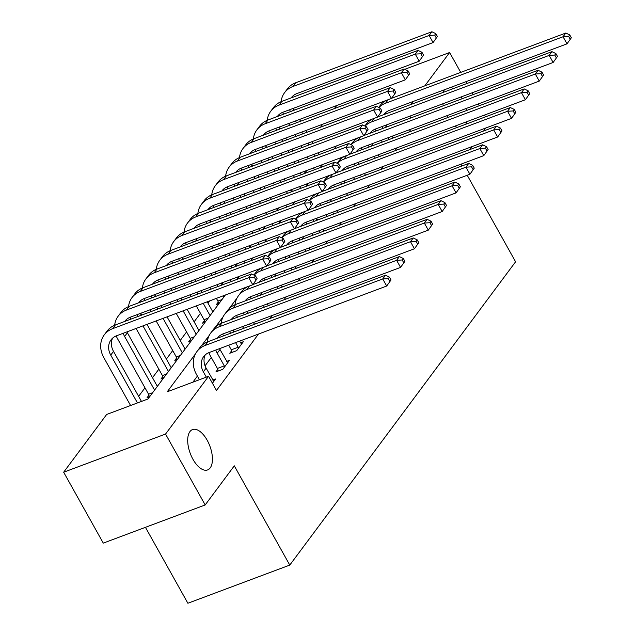 <?xml version="1.0" encoding="UTF-8"?>
<svg xmlns="http://www.w3.org/2000/svg" width="635" height="635" viewBox="0 0 635 635"><rect width="100%" height="100%" fill="white"/><g stroke="black" fill="none" stroke-linecap="round" stroke-linejoin="round"><path stroke-width="0.95" d="M447.794 117.538A21.542 10.477 -110.5 0 1 447.627 117.253A21.542 10.477 -110.5 0 1 446.818 115.729M443.246 105.807A21.542 10.477 -110.5 0 1 442.841 103.783M443.174 92.4A21.542 10.477 -110.5 0 1 444.452 89.749M450.683 87.416A21.542 10.477 -110.5 0 1 453.39 88.575M461.113 96.941A21.542 10.477 -110.5 0 1 461.836 98.171A21.542 10.477 -110.5 0 1 462.137 98.735M192.961 459.295A21.542 10.477 -110.5 0 1 192.508 429.585A21.542 10.477 -110.5 0 1 207.169 440.214A21.542 10.477 -110.5 0 1 207.621 469.924A21.542 10.477 -110.5 0 1 192.961 459.295M145.447 527.32L187.881 603.25L289.774 565.086L515.588 261.787L467.225 175.26M289.774 565.086L234.299 465.828L205.176 504.952L103.283 543.115L63.659 472.218L106.656 414.464L147.963 398.994L225.385 295.005M306.8 170.474L305.086 172.776M292.933 189.103L291.211 191.405M279.059 207.732L277.344 210.034M265.192 226.362L263.469 228.671M251.317 244.991L249.603 247.301M237.45 263.62L235.728 265.93M223.576 282.25L221.861 284.559M209.709 300.879L207.986 303.189M200.462 313.301L194.119 321.818M186.587 331.93L180.245 340.447M172.72 350.56L166.378 359.077M158.845 369.189L152.503 377.706M144.978 387.818L138.636 396.335M320.54 127.198L322.786 124.182M334.407 108.569L336.653 105.553M149.677 396.692L147.082 397.669L148.892 395.232M163.552 378.063L160.949 379.039L162.758 376.603M177.419 359.434L174.823 360.402L176.633 357.973M191.294 340.805L188.69 341.773L190.5 339.344M205.161 322.175L202.565 323.144L204.375 320.715M219.035 303.546L216.432 304.514L218.242 302.085M195.429 353.909L167.243 391.771L208.55 376.301L216.472 390.477L258.493 334.05M270.113 318.437L272.359 315.42M283.988 299.807L286.234 296.791M297.855 281.178L300.101 278.162M311.729 262.549L313.968 259.532M325.596 243.919L327.843 240.903M339.471 225.29L341.709 222.274M353.338 206.653L355.584 203.644M367.213 188.023L369.451 185.015M381.079 169.394L383.326 166.386M394.954 150.765L397.192 147.749M408.821 132.136L411.067 129.119M211.272 357.457L205.049 365.816M197.398 376.095L192.873 382.175M212.431 383.246L215.598 378.984L212.788 380.04M217.741 369.443L215.932 371.88L222.814 369.3L229.473 360.355L226.663 361.41M231.608 350.814L229.799 353.25L236.68 350.671L243.34 341.725L240.53 342.781M257.032 323.334L254.405 324.152M270.907 304.705L268.272 305.522M284.774 286.075L282.138 286.893M298.648 267.446L296.013 268.264M312.515 248.817L309.88 249.626M326.39 230.188L323.755 230.997M340.257 211.558L337.622 212.368M354.132 192.929L351.496 193.738M367.998 174.3L365.363 175.109M381.873 155.67L379.238 156.48M395.74 137.033L393.105 137.851M205.176 504.952L165.552 434.054L63.659 472.218M485.561 116.824L484.561 115.03M479.354 105.72L478.353 103.918M473.146 94.607L472.146 92.813M466.939 83.502L465.931 81.701M460.732 72.39L449.62 52.514L424.807 85.844M404.773 69.31L449.62 52.514M465.963 108.561A21.542 10.477 -110.5 0 1 466.415 110.561M466.638 121.737A21.542 10.477 -110.5 0 1 465.828 124.222M457.208 127.444A21.542 10.477 -110.5 0 1 454.97 126.111M461.018 164.148L462.026 165.949M485.839 127.984L483.6 131M471.972 146.614L469.725 149.63M413.179 101.465L410.932 104.473M410.901 117.919L409.9 116.126M208.55 376.301L165.552 434.054M355.632 138.748L354.012 140.922M341.757 157.377L340.146 159.552M327.89 176.006L326.271 178.181M314.015 194.635L312.404 196.81M300.149 213.265L298.529 215.44M286.274 231.894L284.663 234.069M272.407 250.523L270.788 252.698M258.532 269.153L256.921 271.328M244.665 287.79L243.046 289.957M237.045 298.021L229.179 308.586M223.171 316.651L215.305 327.215M209.304 335.28L201.438 345.845M237.014 279.392L239.26 276.376M250.881 260.763L253.127 257.747M264.755 242.133L267.002 239.117M278.622 223.504L280.868 220.488M292.497 204.875L294.743 201.859M306.364 186.245L308.61 183.229M320.238 167.616L322.485 164.6M334.105 148.979L336.352 145.971M213.789 381.421L206.129 368.125A16.827 14.033 36.7 0 1 205.2 354.917M206.311 377.142L203.359 371.848A16.827 14.033 36.7 0 1 203.629 356.64A16.827 14.033 36.7 0 1 209.201 352.512L386.691 286.028L382.73 278.94L205.24 345.424A25.241 21.05 -143.3 0 0 196.882 351.615A25.241 21.05 -143.3 0 0 196.469 374.428L199.43 379.722M391.025 279.956L386.691 286.028L391.025 279.956L389.438 277.122L388.334 278.606L389.914 281.448M388.334 278.606L382.73 278.94L385.508 275.217L208.01 341.693A25.241 21.05 -143.3 0 0 199.652 347.893L196.882 351.615M385.508 275.217L389.438 277.122M257.096 278.678L255.508 275.844L254.397 277.328L255.984 280.17L257.096 278.678L252.762 284.75L248.801 277.662L112.617 328.676A25.241 21.05 -143.3 0 0 104.259 334.867A25.241 21.05 -143.3 0 0 103.846 357.68L130.58 405.503M137.462 402.931L110.736 355.1A16.827 14.033 36.7 0 1 111.006 339.892A16.827 14.033 36.7 0 1 116.578 335.764L252.762 284.75L255.984 280.17M141.478 401.423L113.506 351.377A16.827 14.033 36.7 0 1 112.578 338.169M254.397 277.328L248.801 277.662L251.571 273.939L115.387 324.945A25.241 21.05 -143.3 0 0 107.029 331.145L104.259 334.867M251.571 273.939L255.508 275.844M227.663 362.783L220.004 349.496A16.827 14.033 36.7 0 1 219.551 348.639M218.257 371.007L217.408 368.435L224.29 365.855L217.226 353.219A16.827 14.033 36.7 0 1 215.837 350.028M224.29 365.855L224.623 366.863M208.844 352.655A25.241 21.05 -143.3 0 0 210.344 355.798L217.408 368.435M217.368 338.193A16.827 14.033 36.7 0 1 217.495 338.01A16.827 14.033 36.7 0 1 223.076 333.883L400.566 267.398L396.597 260.31L219.107 326.795A25.241 21.05 -143.3 0 0 210.749 332.986A25.241 21.05 -143.3 0 0 207.28 341.987M218.488 337.772A16.827 14.033 36.7 0 1 219.075 336.288M404.9 261.326L400.566 267.398L404.9 261.326L403.312 258.485L402.201 259.977L403.789 262.811M402.201 259.977L396.597 260.31L399.375 256.588L221.885 323.064A25.241 21.05 -143.3 0 0 213.527 329.263L210.749 332.986M399.375 256.588L403.312 258.485M241.53 344.154L239.609 341.122M234.402 331.811L233.87 330.867A16.827 14.033 36.7 0 1 233.418 330.01M232.124 352.377L231.275 349.806L238.157 347.226L235.593 342.63M238.157 347.226L238.49 348.234M228.703 345.21L231.275 349.806M230.441 333.296A16.827 14.033 36.7 0 1 229.711 331.399M231.235 319.564A16.827 14.033 36.7 0 1 231.37 319.381A16.827 14.033 36.7 0 1 236.942 315.254L414.433 248.769L410.472 241.681L232.981 308.166A25.241 21.05 -143.3 0 0 224.623 314.357A25.241 21.05 -143.3 0 0 221.155 323.358M232.354 319.143A16.827 14.033 36.7 0 1 232.942 317.659M418.767 242.697L414.433 248.769L418.767 242.697L417.179 239.855L416.076 241.348L417.655 244.181M416.076 241.348L410.472 241.681L413.242 237.958L235.752 304.435A25.241 21.05 -143.3 0 0 227.393 310.634L224.623 314.357M222.718 334.026A25.241 21.05 -143.3 0 0 223.536 335.883M413.242 237.958L417.179 239.855M254.484 324.294L253.476 322.493M248.269 313.182L247.745 312.237A16.827 14.033 36.7 0 1 247.293 311.38M250.468 325.795L249.46 324.001M242.578 326.58L243.578 328.374M244.308 314.666A16.827 14.033 36.7 0 1 243.578 312.769M245.11 300.934A16.827 14.033 36.7 0 1 245.237 300.752A16.827 14.033 36.7 0 1 250.809 296.624L428.308 230.14L424.339 223.052L246.848 289.536A25.241 21.05 -143.3 0 0 238.49 295.727A25.241 21.05 -143.3 0 0 235.021 304.729M246.229 300.514A16.827 14.033 36.7 0 1 246.817 299.029M432.641 224.068L428.308 230.14L432.641 224.068L431.054 221.226L429.943 222.718L431.53 225.552M429.943 222.718L424.339 223.052L427.117 219.321L252.889 284.583M247.682 286.655A25.241 21.05 -143.3 0 0 241.268 292.005L238.49 295.727M236.585 315.397A25.241 21.05 -143.3 0 0 237.411 317.254M427.117 219.321L431.054 221.226M149.408 396.796L148.558 394.224L152.662 392.684M116.221 335.899A25.241 21.05 -143.3 0 0 117.721 339.05L148.558 394.224M154.583 390.104L124.603 336.471A16.827 14.033 36.7 0 1 123.214 333.28M157.353 386.382L127.381 332.748A16.827 14.033 36.7 0 1 126.929 331.883M124.746 321.445A16.827 14.033 36.7 0 1 124.873 321.262A16.827 14.033 36.7 0 1 130.453 317.135L266.629 266.121L262.668 259.032L126.484 310.047A25.241 21.05 -143.3 0 0 118.126 316.238A25.241 21.05 -143.3 0 0 114.657 325.239M125.865 321.024A16.827 14.033 36.7 0 1 126.452 319.54M270.962 260.048L266.629 266.121L270.962 260.048L269.383 257.215L268.272 258.699L269.859 261.541M268.272 258.699L262.668 259.032L265.446 255.31L129.262 306.316A25.241 21.05 -143.3 0 0 120.904 312.515L118.126 316.238M265.446 255.31L269.383 257.215M163.274 378.166L162.425 375.595L166.529 374.055M136.081 328.454L162.425 375.595M168.45 371.475L142.97 325.882M171.228 367.752L146.987 324.374M141.78 315.063L141.248 314.111A16.827 14.033 36.7 0 1 140.795 313.253M137.819 316.548A16.827 14.033 36.7 0 1 137.089 314.65M138.613 302.816A16.827 14.033 36.7 0 1 138.748 302.633A16.827 14.033 36.7 0 1 144.32 298.506L280.503 247.491L276.542 240.403L140.359 291.417A25.241 21.05 -143.3 0 0 132.001 297.609A25.241 21.05 -143.3 0 0 128.532 306.61M139.732 302.395A16.827 14.033 36.7 0 1 140.319 300.911M284.837 241.419L280.503 247.491L284.837 241.419L283.25 238.585L282.138 240.07L283.726 242.911M282.138 240.07L276.542 240.403L279.313 236.68L143.129 287.687A25.241 21.05 -143.3 0 0 134.771 293.886L132.001 297.609M130.096 317.27A25.241 21.05 -143.3 0 0 130.913 319.135M279.313 236.68L283.25 238.585M177.149 359.537L176.3 356.965L180.403 355.425M149.955 309.824L150.955 311.626M156.162 320.937L176.3 356.965M182.324 352.846L163.044 318.357M157.845 309.047L156.837 307.253M185.095 349.123L167.061 316.857M161.861 307.538L160.853 305.745M155.646 296.434L155.123 295.481A16.827 14.033 36.7 0 1 154.67 294.624M151.686 297.918A16.827 14.033 36.7 0 1 150.955 296.021M152.487 284.186A16.827 14.033 36.7 0 1 152.614 284.004A16.827 14.033 36.7 0 1 158.194 279.876L294.37 228.862L290.409 221.774L154.226 272.78A25.241 21.05 -143.3 0 0 145.867 278.979A25.241 21.05 -143.3 0 0 142.399 287.98M153.607 283.766A16.827 14.033 36.7 0 1 154.194 282.281M298.704 222.79L294.37 228.862L298.704 222.79L297.124 219.956L296.013 221.44L297.601 224.282M296.013 221.44L290.409 221.774L293.187 218.051L157.004 269.057A25.241 21.05 -143.3 0 0 148.646 275.249L145.867 278.979M143.962 298.64A25.241 21.05 -143.3 0 0 144.788 300.506M293.187 218.051L297.124 219.956M268.351 305.665L267.343 303.863M262.144 294.553L261.612 293.608A16.827 14.033 36.7 0 1 261.16 292.743M264.335 307.165L263.334 305.372M256.445 307.951L257.453 309.745M258.183 296.037A16.827 14.033 36.7 0 1 257.453 294.14M258.977 282.305A16.827 14.033 36.7 0 1 259.112 282.123A16.827 14.033 36.7 0 1 264.684 277.995L442.174 211.511L438.214 204.422L260.723 270.907A25.241 21.05 -143.3 0 0 254.056 275.138M260.096 281.884A16.827 14.033 36.7 0 1 260.683 280.4M446.508 205.438L442.174 211.511L446.508 205.438L444.921 202.597L443.817 204.089L445.397 206.923M443.817 204.089L438.214 204.422L440.984 200.692L266.756 265.954M261.549 268.026A25.241 21.05 -143.3 0 0 255.135 273.375L253.881 275.058M250.452 296.759A25.241 21.05 -143.3 0 0 251.277 298.625M440.984 200.692L444.921 202.597M191.016 340.908L190.167 338.336L194.27 336.796M163.822 291.195L164.83 292.997M170.029 302.308L171.037 304.101M176.244 313.412L190.167 338.336M196.191 334.216L183.126 310.84M177.919 301.522L176.919 299.728M171.712 290.417L170.712 288.615M198.969 330.494L187.142 309.332M181.935 300.022L180.935 298.228M175.728 288.909L174.728 287.115M169.521 277.805L168.989 276.852A16.827 14.033 36.7 0 1 168.537 275.995M165.56 279.289A16.827 14.033 36.7 0 1 164.83 277.392M166.354 265.557A16.827 14.033 36.7 0 1 166.489 265.374A16.827 14.033 36.7 0 1 172.061 261.247L308.245 210.233L304.284 203.144L168.1 254.151A25.241 21.05 -143.3 0 0 159.742 260.35A25.241 21.05 -143.3 0 0 156.273 269.351M167.473 265.136A16.827 14.033 36.7 0 1 168.061 263.652M312.579 204.16L308.245 210.233L312.579 204.16L310.991 201.319L309.88 202.811L311.467 205.645M309.88 202.811L304.284 203.144L307.054 199.422L170.871 250.428A25.241 21.05 -143.3 0 0 162.512 256.619L159.742 260.35M157.837 280.011A25.241 21.05 -143.3 0 0 158.655 281.876M307.054 199.422L310.991 201.319M282.226 287.036L281.218 285.234M276.011 275.923L275.487 274.971A16.827 14.033 36.7 0 1 275.034 274.114M278.209 288.536L277.201 286.742M270.32 289.314L271.32 291.116M272.05 277.408A16.827 14.033 36.7 0 1 271.32 275.511M272.852 263.676A16.827 14.033 36.7 0 1 272.979 263.493A16.827 14.033 36.7 0 1 278.551 259.366L456.049 192.881L452.08 185.793L274.59 252.278A25.241 21.05 -143.3 0 0 267.93 256.508M273.971 263.255A16.827 14.033 36.7 0 1 274.55 261.771M460.383 186.801L456.049 192.881L460.383 186.801L458.795 183.967L457.684 185.46L459.272 188.293M457.684 185.46L452.08 185.793L454.858 182.062L280.63 247.325M275.423 249.396A25.241 21.05 -143.3 0 0 269.01 254.746L267.756 256.429M264.327 278.13A25.241 21.05 -143.3 0 0 265.152 279.995M454.858 182.062L458.795 183.967M296.093 268.399L295.084 266.605M289.885 257.294L289.354 256.342A16.827 14.033 36.7 0 1 288.901 255.484M292.076 269.907L291.068 268.113M284.186 270.685L285.194 272.486M285.925 258.778A16.827 14.033 36.7 0 1 285.186 256.881M286.718 245.047A16.827 14.033 36.7 0 1 286.853 244.864A16.827 14.033 36.7 0 1 292.425 240.736L469.916 174.252L465.955 167.164L288.465 233.64A25.241 21.05 -143.3 0 0 281.797 237.879M287.838 244.626A16.827 14.033 36.7 0 1 288.425 243.141M474.25 168.172L469.916 174.252L474.25 168.172L472.662 165.338L471.559 166.83L473.139 169.664M471.559 166.83L465.955 167.164L468.725 163.433L294.497 228.695M289.29 230.767A25.241 21.05 -143.3 0 0 282.877 236.109L281.623 237.792M278.193 259.501A25.241 21.05 -143.3 0 0 279.019 261.366M468.725 163.433L472.662 165.338M309.959 249.769L308.959 247.975M303.752 238.665L303.22 237.712A16.827 14.033 36.7 0 1 302.776 236.855M305.951 251.277L304.943 249.476M298.061 252.055L299.061 253.857M299.791 240.149A16.827 14.033 36.7 0 1 299.061 238.244M300.593 226.417A16.827 14.033 36.7 0 1 300.72 226.235A16.827 14.033 36.7 0 1 306.292 222.107L483.791 155.623L479.822 148.534L302.331 215.011A25.241 21.05 -143.3 0 0 295.672 219.25M301.712 225.996A16.827 14.033 36.7 0 1 302.292 224.512M488.117 149.542L483.791 155.623L488.117 149.542L486.537 146.709L485.426 148.201L487.013 151.035M485.426 148.201L479.822 148.534L482.6 144.804L308.372 210.066M303.165 212.138A25.241 21.05 -143.3 0 0 296.743 217.48L295.497 219.162M292.068 240.871A25.241 21.05 -143.3 0 0 292.894 242.737M482.6 144.804L486.537 146.709M323.834 231.14L322.826 229.346M317.627 220.035L317.095 219.083A16.827 14.033 36.7 0 1 316.643 218.226M319.818 232.648L318.81 230.846M311.928 233.426L312.936 235.228M313.666 221.52A16.827 14.033 36.7 0 1 312.928 219.615M314.46 207.788A16.827 14.033 36.7 0 1 314.595 207.605A16.827 14.033 36.7 0 1 320.167 203.478L497.657 136.993L493.697 129.905L316.206 196.382A25.241 21.05 -143.3 0 0 309.539 200.62M315.579 207.367A16.827 14.033 36.7 0 1 316.166 205.883M501.991 130.913L497.657 136.993L501.991 130.913L500.404 128.079L499.293 129.572L500.88 132.405M499.293 129.572L493.697 129.905L496.467 126.174L322.239 191.437M317.032 193.508A25.241 21.05 -143.3 0 0 310.618 198.85L309.364 200.533M305.935 222.242A25.241 21.05 -143.3 0 0 306.761 224.099M496.467 126.174L500.404 128.079M337.701 212.511L336.701 210.717M331.494 201.406L330.962 200.454A16.827 14.033 36.7 0 1 330.517 199.596M333.685 214.019L332.684 212.217M325.803 214.797L326.803 216.598M327.533 202.89A16.827 14.033 36.7 0 1 326.803 200.985M328.335 189.159A16.827 14.033 36.7 0 1 328.462 188.976A16.827 14.033 36.7 0 1 334.034 184.841L511.532 118.364L507.563 111.268L330.073 177.752A25.241 21.05 -143.3 0 0 323.413 181.991M329.454 188.738A16.827 14.033 36.7 0 1 330.033 187.246M515.858 112.284L511.532 118.364L515.858 112.284L514.279 109.45L513.167 110.942L514.755 113.776M513.167 110.942L507.563 111.268L510.342 107.545L336.113 172.807M330.906 174.879A25.241 21.05 -143.3 0 0 324.485 180.221L323.239 181.904M319.81 203.613A25.241 21.05 -143.3 0 0 320.635 205.47M510.342 107.545L514.279 109.45M204.891 322.278L204.041 319.707L208.145 318.167M177.697 272.566L178.697 274.368M183.904 283.678L184.904 285.472M190.111 294.783L191.119 296.585M196.318 305.895L204.041 319.707M210.066 315.587L203.208 303.316M198.001 294.005L196.993 292.203M191.794 282.892L190.786 281.099M185.587 271.788L184.579 269.986M212.836 311.864L207.224 301.815M202.017 292.497L201.009 290.703M195.81 281.392L194.802 279.59M189.603 270.28L188.595 268.486M183.388 259.175L182.864 258.223A16.827 14.033 36.7 0 1 182.412 257.365M179.427 260.66A16.827 14.033 36.7 0 1 178.697 258.755M180.229 246.928A16.827 14.033 36.7 0 1 180.356 246.745A16.827 14.033 36.7 0 1 185.928 242.618L322.112 191.603L318.151 184.515L181.967 235.522A25.241 21.05 -143.3 0 0 173.609 241.721A25.241 21.05 -143.3 0 0 170.14 250.722M181.348 246.507A16.827 14.033 36.7 0 1 181.935 245.023M326.446 185.531L322.112 191.603L326.446 185.531L324.866 182.689L323.755 184.182L325.334 187.015M323.755 184.182L318.151 184.515L320.929 180.792L184.745 231.799A25.241 21.05 -143.3 0 0 176.387 237.99L173.609 241.721M171.704 261.382A25.241 21.05 -143.3 0 0 172.53 263.239M320.929 180.792L324.866 182.689M218.757 303.649L217.908 301.077L222.012 299.537M191.564 253.936L192.572 255.738M197.771 265.049L198.779 266.843M203.986 276.154L204.986 277.955M210.193 287.266L211.193 289.06M216.4 298.371L217.908 301.077M223.933 296.958L223.282 295.791M218.083 286.48L217.075 284.686M211.868 275.376L210.868 273.574M205.661 264.263L204.66 262.469M199.453 253.159L198.453 251.357M222.099 284.98L221.091 283.178M215.884 273.868L214.884 272.074M209.677 262.763L208.677 260.961M203.47 251.65L202.462 249.857M197.263 240.546L196.731 239.593A16.827 14.033 36.7 0 1 196.278 238.736M193.302 242.03A16.827 14.033 36.7 0 1 192.572 240.125M194.096 228.298A16.827 14.033 36.7 0 1 194.231 228.116A16.827 14.033 36.7 0 1 199.803 223.98L335.986 172.974L332.026 165.886L195.842 216.892A25.241 21.05 -143.3 0 0 187.484 223.091A25.241 21.05 -143.3 0 0 184.015 232.092M195.215 227.878A16.827 14.033 36.7 0 1 195.802 226.393M340.32 166.902L335.986 172.974L340.32 166.902L338.733 164.06L337.622 165.552L339.209 168.386M337.622 165.552L332.026 165.886L334.796 162.155L198.612 213.169A25.241 21.05 -143.3 0 0 190.254 219.361L187.484 223.091M185.571 242.753A25.241 21.05 -143.3 0 0 186.396 244.61M334.796 162.155L338.733 164.06M205.438 235.307L206.438 237.109M211.645 246.42L212.646 248.214M217.853 257.524L218.861 259.326M224.06 268.637L225.068 270.431M230.267 279.741L231.275 281.543M237.808 278.328L237.157 277.162M231.95 267.851L230.949 266.057M225.742 256.746L224.734 254.945M219.535 245.634L218.527 243.84M213.328 234.529L212.32 232.727M235.966 266.351L234.958 264.549M229.759 255.238L228.751 253.444M223.552 244.134L222.544 242.332M217.345 233.021L216.337 231.227M211.13 221.917L210.606 220.964A16.827 14.033 36.7 0 1 210.153 220.107M207.169 223.401A16.827 14.033 36.7 0 1 206.438 221.496M207.97 209.661A16.827 14.033 36.7 0 1 208.097 209.487A16.827 14.033 36.7 0 1 213.67 205.351L349.853 154.345L345.892 147.256L209.709 198.263A25.241 21.05 -143.3 0 0 201.351 204.462A25.241 21.05 -143.3 0 0 197.882 213.463M209.09 209.248A16.827 14.033 36.7 0 1 209.677 207.756M354.187 148.273L349.853 154.345L354.187 148.273L352.608 145.431L351.496 146.923L353.076 149.757M351.496 146.923L345.892 147.256L348.671 143.526L212.487 194.54A25.241 21.05 -143.3 0 0 204.129 200.731L201.351 204.462M199.446 224.123A25.241 21.05 -143.3 0 0 200.271 225.981M348.671 143.526L352.608 145.431M219.305 216.678L220.313 218.48M225.512 227.79L226.52 229.584M231.719 238.895L232.727 240.697M237.934 250.007L238.935 251.801M244.142 261.112L245.142 262.914M251.674 259.699L251.023 258.532M245.824 249.222L244.816 247.428M239.609 238.117L238.609 236.315M233.402 227.005L232.402 225.211M227.195 215.9L226.195 214.098M249.841 247.721L248.833 245.92M243.626 236.609L242.626 234.815M237.419 225.504L236.418 223.703M231.211 214.392L230.203 212.598M225.004 203.287L224.472 202.335A16.827 14.033 36.7 0 1 224.02 201.478M221.043 204.764A16.827 14.033 36.7 0 1 220.305 202.867M221.837 191.032A16.827 14.033 36.7 0 1 221.972 190.857A16.827 14.033 36.7 0 1 227.544 186.722L363.728 135.715L359.767 128.627L223.583 179.634A25.241 21.05 -143.3 0 0 215.225 185.833A25.241 21.05 -143.3 0 0 211.749 194.826M222.956 190.619A16.827 14.033 36.7 0 1 223.544 189.127M368.062 129.635L363.728 135.715L368.062 129.635L366.474 126.802L365.363 128.294L366.951 131.127M365.363 128.294L359.767 128.627L362.537 124.897L226.354 175.911A25.241 21.05 -143.3 0 0 217.995 182.102L215.225 185.833M213.312 205.494A25.241 21.05 -143.3 0 0 214.138 207.351M362.537 124.897L366.474 126.802M233.18 198.049L234.18 199.842M239.387 209.161L240.387 210.955M245.594 220.266L246.602 222.067M251.801 231.378L252.809 233.172M258.008 242.483L259.017 244.284M265.549 241.07L264.898 239.903M259.691 230.592L258.691 228.798M253.484 219.488L252.476 217.686M247.277 208.375L246.269 206.581M241.07 197.271L240.062 195.469M263.708 229.092L262.699 227.29M257.5 217.98L256.492 216.186M251.293 206.875L250.285 205.073M245.078 195.763L244.078 193.969M238.871 184.658L238.339 183.706A16.827 14.033 36.7 0 1 237.895 182.848M234.91 186.134A16.827 14.033 36.7 0 1 234.18 184.237M235.712 172.402A16.827 14.033 36.7 0 1 235.839 172.228A16.827 14.033 36.7 0 1 241.411 168.092L377.595 117.086L373.634 109.998L237.45 161.004A25.241 21.05 -143.3 0 0 229.092 167.203A25.241 21.05 -143.3 0 0 225.623 176.197M236.831 171.982A16.827 14.033 36.7 0 1 237.411 170.498M381.929 111.006L377.595 117.086L381.929 111.006L380.349 108.172L379.238 109.664L380.817 112.498M379.238 109.664L373.634 109.998L376.412 106.267L240.228 157.282A25.241 21.05 -143.3 0 0 231.862 163.473L229.092 167.203M227.187 186.865A25.241 21.05 -143.3 0 0 228.013 188.722M376.412 106.267L380.349 108.172M351.576 193.881L350.568 192.087M345.369 182.777L344.837 181.824A16.827 14.033 36.7 0 1 344.384 180.967M347.559 195.389L346.551 193.588M339.669 196.167L340.677 197.969M341.408 184.261A16.827 14.033 36.7 0 1 340.67 182.356M342.202 170.521A16.827 14.033 36.7 0 1 342.336 170.347A16.827 14.033 36.7 0 1 347.909 166.211L525.399 99.735L521.438 92.639L343.948 159.123A25.241 21.05 -143.3 0 0 337.28 163.362M343.321 170.109A16.827 14.033 36.7 0 1 343.908 168.616M529.733 93.655L525.399 99.735L529.733 93.655L528.145 90.821L527.034 92.313L528.622 95.147M527.034 92.313L521.438 92.639L524.208 88.916L349.98 154.178M344.773 156.25A25.241 21.05 -143.3 0 0 338.36 161.592L337.106 163.274M333.677 184.983A25.241 21.05 -143.3 0 0 334.502 186.841M524.208 88.916L528.145 90.821M247.047 179.419L248.055 181.213M253.254 190.532L254.262 192.326M259.461 201.636L260.469 203.43M265.676 212.749L266.676 214.543M271.883 223.853L272.883 225.655M279.416 222.44L278.765 221.274M273.566 211.963L272.558 210.169M267.351 200.858L266.351 199.057M261.144 189.746L260.144 187.952M254.937 178.641L253.929 176.84M277.574 210.463L276.574 208.661M271.367 199.35L270.367 197.556M265.16 188.246L264.16 186.444M258.953 177.133L257.945 175.339M252.746 166.021L252.214 165.076A16.827 14.033 36.7 0 1 251.762 164.219M248.785 167.505A16.827 14.033 36.7 0 1 248.047 165.608M249.579 153.773A16.827 14.033 36.7 0 1 249.714 153.591A16.827 14.033 36.7 0 1 255.286 149.463L391.47 98.457L387.509 91.369L251.325 142.375A25.241 21.05 -143.3 0 0 242.959 148.566A25.241 21.05 -143.3 0 0 239.49 157.567M250.698 153.352A16.827 14.033 36.7 0 1 251.285 151.868M395.803 92.377L391.47 98.457L395.803 92.377L394.216 89.543L393.105 91.035L394.692 93.869M393.105 91.035L387.509 91.369L390.279 87.638L254.095 138.652A25.241 21.05 -143.3 0 0 245.737 144.843L242.959 148.566M241.054 168.235A25.241 21.05 -143.3 0 0 241.879 170.093M390.279 87.638L394.216 89.543M365.442 175.252L364.442 173.458M359.235 164.148L358.704 163.195A16.827 14.033 36.7 0 1 358.259 162.338M361.426 176.76L360.426 174.958M353.544 177.538L354.544 179.34M355.275 165.624A16.827 14.033 36.7 0 1 354.544 163.727M356.076 151.892A16.827 14.033 36.7 0 1 356.203 151.717A16.827 14.033 36.7 0 1 361.775 147.582L539.266 81.105L535.305 74.009L357.815 140.494A25.241 21.05 -143.3 0 0 351.155 144.732M357.195 151.479A16.827 14.033 36.7 0 1 357.775 149.987M543.6 75.025L539.266 81.105L543.6 75.025L542.02 72.192L540.909 73.684L542.496 76.517M540.909 73.684L535.305 74.009L538.083 70.287L363.847 135.549M358.648 137.62A25.241 21.05 -143.3 0 0 352.227 142.962L350.98 144.645M347.551 166.354A25.241 21.05 -143.3 0 0 348.377 168.211M538.083 70.287L542.02 72.192M260.921 160.79L261.922 162.584M267.129 171.894L268.129 173.696M273.336 183.007L274.336 184.801M279.543 194.119L280.551 195.913M285.75 205.224L286.758 207.026M293.291 203.811L292.64 202.644M287.433 193.334L286.425 191.54M281.226 182.229L280.218 180.427M275.019 171.117L274.01 169.323M268.803 160.004L267.803 158.21M291.449 191.833L290.441 190.032M285.242 180.721L284.234 178.927M279.035 169.608L278.027 167.815M272.82 158.504L271.82 156.71M266.613 147.391L266.081 146.447A16.827 14.033 36.7 0 1 265.636 145.59M262.652 148.876A16.827 14.033 36.7 0 1 261.922 146.979M263.454 135.144A16.827 14.033 36.7 0 1 263.581 134.961A16.827 14.033 36.7 0 1 269.153 130.834L405.336 79.827L401.376 72.739L265.192 123.746A25.241 21.05 -143.3 0 0 256.834 129.937A25.241 21.05 -143.3 0 0 253.365 138.938M264.573 134.723A16.827 14.033 36.7 0 1 265.152 133.239M409.67 73.747L405.336 79.827L409.67 73.747L408.083 70.914L406.979 72.406L408.559 75.24M406.979 72.406L401.376 72.739L404.154 69.009L267.97 120.023A25.241 21.05 -143.3 0 0 259.604 126.214L256.834 129.937M254.929 149.606A25.241 21.05 -143.3 0 0 255.754 151.463M404.154 69.009L408.083 70.914M379.317 156.623L378.309 154.829M373.11 145.518L372.578 144.566A16.827 14.033 36.7 0 1 372.126 143.708M375.301 158.131L374.293 156.329M367.411 158.909L368.419 160.703M369.149 146.995A16.827 14.033 36.7 0 1 368.411 145.097M369.943 133.263A16.827 14.033 36.7 0 1 370.078 133.088A16.827 14.033 36.7 0 1 375.65 128.953L553.141 62.468L549.18 55.38L371.689 121.864A25.241 21.05 -143.3 0 0 365.022 126.103M371.062 132.842A16.827 14.033 36.7 0 1 371.65 131.358M557.474 56.396L553.141 62.468L557.474 56.396L555.887 53.562L554.776 55.047L556.363 57.888M554.776 55.047L549.18 55.38L551.95 51.657L377.722 116.919M372.515 118.991A25.241 21.05 -143.3 0 0 366.101 124.333L364.847 126.016M361.418 147.725A25.241 21.05 -143.3 0 0 362.244 149.582M551.95 51.657L555.887 53.562M274.788 142.161L275.796 143.954M280.995 153.265L282.003 155.067M287.203 164.378L288.211 166.172M293.418 175.482L294.418 177.284M299.625 186.595L300.625 188.389M307.157 185.182L306.507 184.015M301.3 174.704L300.299 172.91M295.092 163.592L294.092 161.798M288.885 152.487L287.885 150.685M282.678 141.375L281.67 139.581M305.316 173.196L304.316 171.402M299.109 162.092L298.109 160.298M292.902 150.979L291.902 149.185M286.695 139.875L285.687 138.073M280.487 128.762L279.956 127.818A16.827 14.033 36.7 0 1 279.503 126.96M276.527 130.246A16.827 14.033 36.7 0 1 275.788 128.349M277.32 116.515A16.827 14.033 36.7 0 1 277.455 116.332A16.827 14.033 36.7 0 1 283.027 112.205L419.211 61.198L415.242 54.102L279.067 105.116A25.241 21.05 -143.3 0 0 270.7 111.308A25.241 21.05 -143.3 0 0 267.232 120.309M278.44 116.094A16.827 14.033 36.7 0 1 279.027 114.61M423.545 55.118L419.211 61.198L423.545 55.118L421.957 52.284L420.846 53.777L422.434 56.61M420.846 53.777L415.242 54.102L418.02 50.379L281.837 101.386A25.241 21.05 -143.3 0 0 273.479 107.585L270.7 111.308M268.795 130.977A25.241 21.05 -143.3 0 0 269.621 132.834M418.02 50.379L421.957 52.284M393.184 137.993L392.184 136.2M386.977 126.881L386.445 125.936A16.827 14.033 36.7 0 1 386.001 125.079M389.168 139.494L388.168 137.7M381.278 140.279L382.286 142.073M383.016 128.365A16.827 14.033 36.7 0 1 382.286 126.468M383.81 114.633A16.827 14.033 36.7 0 1 383.945 114.451A16.827 14.033 36.7 0 1 389.517 110.323L567.007 43.839L563.047 36.751L385.556 103.235A25.241 21.05 -143.3 0 0 378.897 107.474M384.937 114.213A16.827 14.033 36.7 0 1 385.516 112.728M571.341 37.767L567.007 43.839L571.341 37.767L569.762 34.933L568.65 36.417L570.238 39.259M568.65 36.417L563.047 36.751L565.825 33.028L391.589 98.29M386.39 100.362A25.241 21.05 -143.3 0 0 379.968 105.704L378.722 107.386M375.293 129.095A25.241 21.05 -143.3 0 0 376.118 130.953M565.825 33.028L569.762 34.933M288.663 123.531L289.663 125.325M294.87 134.636L295.87 136.438M301.077 145.748L302.077 147.542M307.284 156.853L308.292 158.655M313.492 167.965L314.5 169.759M321.032 166.553L320.381 165.386M315.174 156.075L314.166 154.273M308.967 144.963L307.959 143.169M302.76 133.858L301.752 132.056M296.545 122.745L295.545 120.952M319.191 154.567L318.183 152.773M312.984 143.462L311.976 141.661M306.776 132.35L305.768 130.556M300.561 121.245L299.561 119.443M294.354 110.133L293.822 109.188A16.827 14.033 36.7 0 1 293.378 108.331M290.393 111.617A16.827 14.033 36.7 0 1 289.663 109.72M291.195 97.885A16.827 14.033 36.7 0 1 291.322 97.703A16.827 14.033 36.7 0 1 296.894 93.575L433.078 42.569L429.117 35.473L292.933 86.487A25.241 21.05 -143.3 0 0 284.575 92.678A25.241 21.05 -143.3 0 0 281.107 101.679M292.314 97.465A16.827 14.033 36.7 0 1 292.894 95.98M437.412 36.489L433.078 42.569L437.412 36.489L435.824 33.655L434.721 35.147L436.301 37.981M434.721 35.147L429.117 35.473L431.887 31.75L295.712 82.756A25.241 21.05 -143.3 0 0 287.345 88.956L284.575 92.678M282.67 112.347A25.241 21.05 -143.3 0 0 283.496 114.205M431.887 31.75L435.824 33.655M203.359 371.848L206.129 368.125M205.24 345.424L208.01 341.693M110.736 355.1L113.506 351.377M112.617 328.676L115.387 324.945M217.226 353.219L220.004 349.496M219.107 326.795L221.885 323.064M232.688 332.454L233.87 330.867M232.981 308.166L235.752 304.435M246.555 313.825L247.745 312.237M246.848 289.536L249.499 285.972M124.603 336.471L127.381 332.748M126.484 310.047L129.262 306.316M140.065 315.706L141.248 314.111M140.359 291.417L143.129 287.687M153.932 297.077L155.123 295.481M154.226 272.78L157.004 269.057M260.429 295.196L261.612 293.608M260.723 270.907L263.374 267.343M167.807 278.447L168.989 276.852M168.1 254.151L170.871 250.428M274.296 276.566L275.487 274.971M274.59 252.278L277.241 248.714M288.171 257.937L289.354 256.342M288.465 233.64L291.116 230.084M302.038 239.308L303.22 237.712M302.331 215.011L304.983 211.455M315.912 220.678L317.095 219.083M316.206 196.382L318.849 192.826M329.779 202.049L330.962 200.454M330.073 177.752L332.724 174.196M181.673 259.818L182.864 258.223M181.967 235.522L184.745 231.799M195.548 241.189L196.731 239.593M195.842 216.892L198.612 213.169M209.415 222.56L210.606 220.964M209.709 198.263L212.487 194.54M223.29 203.93L224.472 202.335M223.583 179.634L226.354 175.911M237.157 185.293L238.339 183.706M237.45 161.004L240.228 157.282M343.654 183.42L344.837 181.824M343.948 159.123L346.591 155.567M251.031 166.664L252.214 165.076M251.325 142.375L254.095 138.652M357.521 164.79L358.704 163.195M357.815 140.494L360.466 136.938M264.898 148.034L266.081 146.447M265.192 123.746L267.97 120.023M371.396 146.153L372.578 144.566M371.689 121.864L374.332 118.308M278.773 129.405L279.956 127.818M279.067 105.116L281.837 101.386M385.262 127.524L386.445 125.936M385.556 103.235L388.207 99.679M292.64 110.776L293.822 109.188M292.933 86.487L295.712 82.756"/></g></svg>
